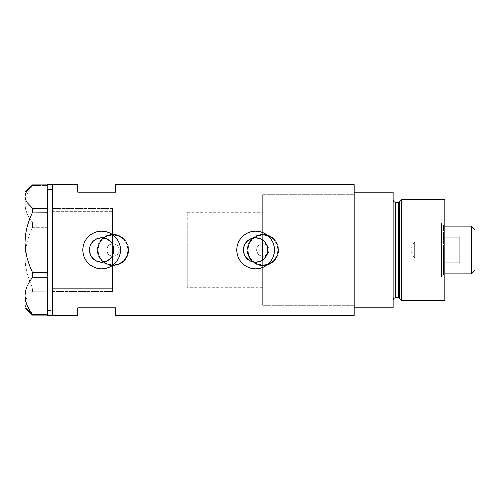 <?xml version="1.0" encoding="UTF-8"?>
<svg xmlns="http://www.w3.org/2000/svg" width="500" height="500" viewBox="0 0 500 500"><rect width="100%" height="100%" fill="white"/><g stroke="black" fill="none" stroke-linecap="round" stroke-linejoin="round"><path stroke-width="0.38" stroke-dasharray="2.5 1.88" d="M113.362 253.569L112.694 255.287M113.537 247.05L113.894 250L243.4 250L113.894 250L113.537 252.95M243.7 252.681L243.588 252.138M245.656 257.069L245.356 256.631M247.094 258.756L246.744 258.406M249.112 260.35L248.725 260.094M251.163 261.381L250.631 261.163M249.975 260.844L248.556 259.975M251.506 261.512L256.45 262.2L254.775 262.2M260.619 261.169L260.094 261.388M266.481 255.644L264.831 258.056L262.669 260L262.669 305.3L262.669 256.281L262.669 305.269L262.669 256.281L260.344 255.731L262.669 256.281L265.156 255.875L262.669 256.281L262.669 305.3L262.669 250L262.669 275.138L262.669 250L439.806 250L262.669 250L262.669 194.7L262.669 240L264.837 241.956L266.481 244.356M262.525 260.1L262.15 260.344M259.3 255.138L260.344 255.731L259.3 255.138M257.644 253.412L258.394 254.356L257.644 253.412M256.75 251.194L257.094 252.35L256.75 251.194M267.506 247.087L267.863 250L354.169 250L354.169 244.581L354.169 255.419L354.169 250L269.206 250L268.725 247.594L267.362 245.556L265.325 244.194L262.919 243.719L260.512 244.194L258.475 245.556L257.113 247.594L256.637 250L119.262 250L118.737 247.481L117.244 245.387L115.037 244.062L112.475 243.738L115.037 244.062L117.244 245.387L118.737 247.481L119.262 250A6.281 6.281 0 0 0 112.981 243.719A6.281 6.281 0 0 0 106.694 250L107.756 253.494L109.488 255.225L111.75 256.163L114.206 256.163L116.469 255.225L118.206 253.494L119.144 251.225L119.144 248.775L118.206 246.506L116.469 244.775L114.206 243.837L111.75 243.837L109.488 244.775L107.756 246.506L106.694 250L107.125 247.706L108.362 245.738L110.231 244.35L112.475 243.738L112.475 212.294L112.475 244.281L112.475 208.525L112.475 244.281L112.475 208.525L112.475 243.738L110.231 244.35L108.362 245.738L107.125 247.706L106.694 250L52.65 250L52.65 254.062L52.65 184.644L52.65 315.356L52.65 250L97.269 250L98.475 256.038L101.875 261.112L106.956 264.513L112.987 265.712L119.012 264.506L124.094 261.106L127.487 256.019L128.688 250L247.213 250L248.419 256.038L251.819 261.112L256.9 264.513L262.925 265.712L268.956 264.506L274.031 261.106L277.431 256.019L278.631 250L354.169 250L354.169 184.644L354.169 305.3L354.169 250L278.631 250L277.431 243.981L274.031 238.894L268.944 235.487L262.913 234.288L259.85 234.594L254.181 236.944L251.812 238.888L248.412 243.969L247.512 246.925L247.512 253.081L249.869 258.744L251.819 261.112L256.9 264.513L259.856 265.406L262.925 265.712L268.956 264.506L272.894 262.144L275.975 258.738L277.431 256.019L278.631 250A15.713 15.713 0 0 1 262.919 265.712A15.713 15.713 0 0 1 247.213 250L128.688 250L127.487 243.981L124.087 238.894L119 235.487L112.975 234.288L109.906 234.594L104.244 236.944L101.875 238.888L98.469 243.969L97.269 250L97.575 253.081L98.475 256.038L101.875 261.112L106.956 264.513L109.919 265.406L112.987 265.712L119.012 264.506L122.95 262.144L126.037 258.738L128.387 253.069L128.688 250A15.713 15.713 0 0 1 112.981 265.712A15.713 15.713 0 0 1 97.269 250L52.65 250L89.438 250L52.65 250L52.65 291.475L52.65 250L106.694 250L107.131 252.294L108.362 254.269L110.231 255.65L112.475 256.262L110.231 255.65L108.362 254.269L107.131 252.294L106.694 250A6.281 6.281 0 0 0 112.981 256.281A6.281 6.281 0 0 0 119.262 250L118.737 252.525L117.238 254.619L115.031 255.938L112.475 256.262L112.475 291.475L112.475 255.719L112.475 287.706L112.475 256.262L115.031 255.938L117.238 254.619L118.737 252.525L119.262 250L256.637 250A6.281 6.281 0 0 0 262.919 256.281A6.281 6.281 0 0 0 269.206 250L268.094 253.569L265.156 255.875L268.094 253.569L269.206 250L354.169 250L267.863 250L267.512 252.9M97.9 250A15.081 15.081 0 0 1 112.981 234.919A15.081 15.081 0 0 1 128.062 250A15.081 15.081 0 0 0 112.981 234.919A15.081 15.081 0 0 0 97.9 250L99.044 255.769L102.312 260.663L107.206 263.931L112.981 265.081L118.75 263.931L123.644 260.663L126.912 255.769L128.062 250L126.912 244.231L123.644 239.338L118.75 236.069L112.981 234.919L107.206 236.069L102.312 239.338L99.044 244.231L97.9 250A15.081 15.081 0 0 0 112.981 265.081A15.081 15.081 0 0 0 128.062 250A15.081 15.081 0 0 1 112.981 265.081A15.081 15.081 0 0 1 97.9 250L99.044 244.231L102.312 239.338L107.206 236.069L112.981 234.919L118.75 236.069L123.644 239.338L126.912 244.231L128.062 250L126.912 255.769L123.644 260.663L118.75 263.931L112.981 265.081L107.206 263.931L102.312 260.663L99.044 255.769L97.9 250M247.838 250A15.081 15.081 0 0 1 262.919 234.919A15.081 15.081 0 0 1 278 250A15.081 15.081 0 0 0 262.919 234.919A15.081 15.081 0 0 0 247.838 250L248.988 255.769L252.256 260.663L257.15 263.931L262.919 265.081L268.694 263.931L273.587 260.663L276.856 255.769L278 250L276.856 244.231L273.587 239.338L268.694 236.069L262.919 234.919L257.15 236.069L252.256 239.338L248.988 244.231L247.838 250A15.081 15.081 0 0 0 262.919 265.081A15.081 15.081 0 0 0 278 250A15.081 15.081 0 0 1 262.919 265.081A15.081 15.081 0 0 1 247.838 250L248.988 244.231L252.256 239.338L257.15 236.069L262.919 234.919L268.694 236.069L273.587 239.338L276.856 244.231L278 250L276.856 255.769L273.587 260.663L268.694 263.931L262.919 265.081L257.15 263.931L252.256 260.663L248.988 255.769L247.838 250M243.863 253.319L244.419 254.881M96.8 261.219L98.713 261.869M92.044 257.55L92.7 258.319M267.344 253.519L266.681 255.238M89.781 252.887L89.644 252.231M90.575 255.15L90.25 254.387M91.725 257.119L91.25 256.413M93.194 258.819L92.631 258.238M94.938 260.212L94.488 259.9M97.456 261.481L96.9 261.262M99.831 262.094L99.025 261.938M102.125 262.219L101.263 262.225M104.369 261.925L103.531 262.087M106.5 261.231L105.819 261.506M110.706 258.231L110.188 258.775M112.106 256.369L111.644 257.069M77.787 192.188L115.494 192.188L115.494 184.644L115.494 192.188L77.787 192.188L77.787 184.644L77.787 192.188M354.169 250L354.169 315.356L354.169 194.7L354.169 250L262.669 250L354.169 250L354.169 192.188L393.131 192.188L393.131 307.812L354.169 307.812L354.169 192.188L393.131 192.188L393.131 300.275L393.131 199.725L393.131 250L393.131 199.725L393.131 250L393.131 199.725L393.131 250L395.644 250L393.131 250L393.131 307.812L354.169 307.812L354.169 194.7L354.169 305.3L354.169 250L354.169 305.3L354.169 250L267.863 250L354.169 250M77.787 307.812L77.787 315.356L77.787 307.812L115.494 307.812L77.787 307.812M115.494 315.356L115.494 307.812L115.494 315.356M52.65 245.938L52.65 208.525L52.65 245.938M52.65 254.062L52.65 291.475L52.65 254.062M111.644 242.931L112.106 243.631M110.188 241.231L110.706 241.762M105.812 238.494L106.5 238.769M106.681 238.844L104.769 238.169M103.537 237.913L104.369 238.075M101.263 237.775L102.131 237.781M99.031 238.056L99.831 237.913M96.9 238.738L97.469 238.512M94.488 240.1L94.938 239.788M92.631 241.762L93.194 241.181M91.25 243.594L91.725 242.881M90.25 245.613L90.575 244.856M89.644 247.769L89.787 247.106M52.65 250L52.65 208.525L52.65 250M112.475 255.719L112.475 291.475L112.475 255.719M266.681 244.756L267.344 246.475M262.669 260L262.669 250L444.837 250L444.837 219.713L444.837 250L441.569 250L441.569 222.975L441.569 250L441.569 222.975L441.569 250L444.837 250L444.837 244.094L444.837 300.275L444.837 250L401.613 250L401.613 199.725L401.613 250L444.837 250L444.837 199.725L444.837 250L443.581 250L443.581 224.862L443.581 250L262.669 250L439.806 250L439.806 254.906L439.806 245.094L439.806 255.269L439.806 244.731L439.806 250L441.569 250L439.806 250L439.806 222.975L439.806 250L441.569 250L441.569 277.025L441.569 250L444.837 250L444.837 280.287L444.837 250L441.569 250L441.569 277.025L441.569 250L439.806 250L439.806 277.025L439.806 250L439.806 275.138L439.806 250L262.669 250L262.669 224.862L262.669 254.906L262.669 212.294L262.669 243.719L260.344 244.269L258.394 245.644L257.094 247.644L256.637 250L257.094 247.644L258.394 245.644L260.344 244.269L262.669 243.719L265.15 244.125L267.275 245.469L268.7 247.537L269.206 250A6.281 6.281 0 0 0 262.919 243.719A6.281 6.281 0 0 0 256.637 250L257.694 253.494L259.431 255.225L261.694 256.163L264.144 256.163L266.413 255.225L268.144 253.494L269.081 251.225L268.7 247.537L267.275 245.469L265.15 244.125L262.669 243.719L262.669 194.7L262.669 243.719L262.669 194.731L262.669 240L261.244 239.137M274.413 248.369L273.319 243.475M273.056 242.8L271.306 239.525L268.962 236.669L266.106 234.325L262.844 232.581M261.781 232.181L259.269 231.5M259.306 231.513L255.294 231.15M255.631 231.15L249.131 232.306M248.419 232.581L245.156 234.325L242.3 236.669L239.956 239.525L238.194 242.825M238.212 242.787L237.138 246.325L236.781 250.15M236.85 251.631L238.212 257.213L239.956 260.475L242.3 263.331L245.156 265.675L248.425 267.419M249.363 267.781L251.956 268.494M252.519 268.594L255.794 268.85M255.631 268.85L261.831 267.806M262.844 267.419L266.106 265.675L268.962 263.331L271.306 260.475L273.05 257.206M273.369 256.388L274.481 250M119.412 256.375L120.519 249.856M120.45 248.369L119.35 243.469M119.087 242.8L117.344 239.525L115 236.669L112.144 234.325L108.881 232.581M107.825 232.181L105.306 231.5M105.344 231.513L101.331 231.15M101.669 231.15L95.169 232.3M94.45 232.581L91.194 234.325L88.338 236.669L85.994 239.525L84.231 242.825M84.25 242.787L83.175 246.325L82.812 250.15M82.888 251.631L84.25 257.213L85.994 260.475L88.338 263.331L91.194 265.675L94.456 267.419M95.4 267.781L97.975 268.488M98.612 268.6L101.838 268.85M101.669 268.85L107.869 267.806M108.881 267.419L112.144 265.675L115 263.331L117.344 260.475L119.087 257.206M90.931 244.15L90.113 246M244.425 245.106L243.863 246.681M246.144 242.281L245.181 243.644M253.106 238.038L251.506 238.487M247.213 250A15.713 15.713 0 0 1 262.919 234.288A15.713 15.713 0 0 1 278.631 250L277.431 243.981L274.031 238.894L268.944 235.487L262.913 234.288L256.894 235.494L251.812 238.888L248.412 243.969L247.213 250L247.512 246.938L249.856 241.269L254.194 236.938L256.906 235.487L262.919 234.288L268.931 235.487L271.65 236.938L275.981 241.269L278.331 246.938L278.331 253.062L277.438 256.012L274.031 261.106L271.65 263.062L265.988 265.406L262.919 265.712L256.906 264.513L254.194 263.062L249.856 258.731L247.512 253.062L247.213 250M97.269 250A15.713 15.713 0 0 1 112.981 234.288A15.713 15.713 0 0 1 128.688 250L127.487 243.981L124.087 238.894L119 235.487L112.975 234.288L106.95 235.494L101.875 238.888L98.469 243.969L97.269 250L98.462 243.988L99.919 241.269L104.25 236.938L109.913 234.594L112.981 234.288L118.994 235.487L121.706 236.938L126.044 241.269L128.387 246.938L128.387 253.062L127.494 256.012L124.087 261.106L121.706 263.062L116.044 265.406L112.981 265.712L106.969 264.513L104.25 263.062L99.919 258.731L98.462 256.012L97.269 250M112.694 244.713L113.362 246.431M262.15 239.656L262.525 239.9M260.087 238.612L260.619 238.831M254.756 237.8L256.444 237.8M250.631 238.837L251.163 238.619M248.725 239.906L249.112 239.65M246.744 241.6L247.1 241.238M245.356 243.369L245.656 242.931M244.237 245.556L244.363 245.244M243.588 247.862L243.7 247.319M52.65 211.669L112.475 211.669L112.475 208.525L112.475 288.331L52.65 288.331L52.65 208.525L52.65 291.475L52.65 211.669L52.65 291.475L52.65 288.331L112.475 288.331L112.475 291.475L112.475 208.525L112.475 211.669L52.65 211.669M47.625 184.931L47.625 209.544L47.625 184.931M47.625 315.106L47.625 291.762L47.625 315.331L47.625 310.406L52.65 310.406L52.65 184.644L52.65 310.406L47.625 310.406L47.625 290.456L47.625 291.762L32.581 291.762L27.081 297.456L25.538 300.413L25 303.431L25 307.812L25 204.163L25.55 199.288L27.106 194.562L29.506 189.988L32.581 185.538L32.581 184.894L32.581 185.538L47.625 185.538L47.625 185.113L47.625 185.588L32.581 185.538L29.506 189.988L27.106 194.562L25.55 199.288L25 204.163L25.531 208.962L27.075 213.694L29.494 218.325L32.581 222.794L47.625 222.794L47.625 224.319L47.625 185.588L47.625 224.319L47.625 222.794L32.581 222.794L32.581 227.3L29.506 234.537L27.106 241.975L25.55 249.669L25 257.6L25.531 265.4L27.075 273.094L29.494 280.625L32.581 287.9L47.625 287.9L47.625 289.206L47.625 224.319L47.625 227.387L47.625 225.775L47.625 227.3L32.581 227.3L29.506 234.537L27.106 241.975L25.55 249.669L25 257.6L25.531 265.4L27.075 273.094L29.494 280.625L32.581 287.9L32.581 291.762L27.081 297.456L25.538 300.413L25 303.431L25.544 306.469L27.088 309.425L29.737 312.556M47.625 315.356L47.625 227.3L32.581 227.3L32.581 222.794L29.494 218.325L27.075 213.694L25.531 208.962L25 204.163L25 192.188L25 303.431L25.544 306.469L27.088 309.425M47.625 272.613L47.625 212.188L47.625 272.613M47.625 314.413L47.625 277.262L47.625 314.413M47.625 210.794L47.625 212.188L47.625 210.794M47.625 275.681L47.625 277.262L47.625 275.681M25.544 193.531L27.088 190.575M52.65 310.406L52.65 315.356L52.65 310.406M47.625 287.812L47.625 227.387L47.625 287.812M32.581 291.762L47.625 291.762L47.625 287.9L32.581 287.9L32.581 291.762M112.475 244.281L112.475 211.669L112.475 244.281M399.544 298.694L399.544 201.306L399.544 250L398.331 250L399.544 250L399.544 298.694L399.544 250L401.613 250L401.613 300.275L401.613 250L399.544 250L399.544 201.306M398.331 202.237L398.331 297.762L398.331 250L395.644 250L395.644 297.762L395.644 202.237M395.644 297.762L395.644 250L398.331 250L398.331 297.762M444.837 255.906L444.837 280.287L444.837 255.906M395.644 250L395.644 202.237L395.644 250M398.331 250L398.331 202.237L398.331 250M262.669 266.05L262.669 305.3L262.669 266.05M262.669 233.95L262.669 194.7L262.669 233.95M262.669 254.906L262.669 275.138L262.669 254.906M439.806 244.731L439.806 222.975L439.806 244.731M439.806 255.269L439.806 277.025L439.806 255.269M439.806 245.094L439.806 224.862L439.806 245.094M439.806 254.906L439.806 275.138L439.806 254.906M439.806 250L439.806 224.862L439.806 250M471.481 250L471.481 226.119L471.481 250L459.919 250L459.919 237.056L444.837 237.056L444.837 226.119L444.837 262.944L444.837 237.056L444.837 262.944L444.837 237.056L444.837 262.944L444.837 250L187.256 250L243.4 250L187.256 250L187.256 224.862L187.256 250L112.475 250L112.475 212.294L112.475 287.706L112.475 250L187.256 250L187.256 212.294L187.256 250L113.894 250L187.256 250L187.256 287.706L187.256 212.294L187.256 275.138L187.256 224.862L187.256 275.138L187.256 250L443.581 250L443.581 224.862L443.581 275.138L443.581 250L443.581 275.138L443.581 250L444.837 250L444.837 273.881L444.837 262.944L459.919 262.944L459.919 250L471.481 250L471.481 273.881L471.481 250L475 250L471.481 250M475 229.638L475 250L414.669 250L414.669 258.169L414.669 250L475 250L475 258.169L475 229.638M475 241.831L475 250L414.669 250L475 250L475 251.594L475 241.831L475 270.363L475 241.831L414.669 241.831L414.669 250C414.669 239.462 414.669 239.462 414.669 250C414.669 239.462 414.669 239.462 414.669 250L414.669 241.831L409.762 250L414.669 250C414.669 260.538 414.669 260.538 414.669 250C414.669 260.538 414.669 260.538 414.669 250L409.762 250L414.669 258.169L475 258.169M112.475 250L112.475 212.294L112.475 250M444.837 262.944L444.837 273.881L444.837 262.944L459.919 262.944L459.919 237.056L444.837 237.056L444.837 262.944M459.919 237.056L459.919 262.944L459.919 237.056M475 251.594L475 258.012L475 251.594M262.669 287.706L187.256 287.706M354.169 305.3L262.669 305.3L354.169 305.3M52.65 291.475L112.475 291.475L52.65 291.475M112.475 208.525L52.65 208.525L112.475 208.525M262.669 194.7L354.169 194.7L262.669 194.7M187.256 212.294L262.669 212.294M439.806 277.025L441.569 277.025L444.837 280.287M262.669 275.138L439.806 275.138M439.806 222.975L441.569 222.975L444.837 219.713M262.669 224.862L439.806 224.862M444.837 226.119L443.581 224.862L187.256 224.862M187.256 275.138L443.581 275.138L444.837 273.881"/><path stroke-width="0.75" d="M113.594 252.694L113.362 253.569M112.694 255.287L113.894 250.019M243.588 252.138L243.7 252.681M245.356 256.631L244.363 254.756M245.438 256.756L243.863 253.319M246.744 258.406L245.656 257.069M248.725 260.094L247.094 258.756M250.631 261.163L249.112 260.35M255.331 262.225L251.163 261.381M260.094 261.388L255.919 262.225M258.106 261.975L260.287 261.306M263.1 259.681L262.525 260.1M256.45 262.2L257.962 262.006M249.969 260.844L250.975 261.306M245.188 256.363L248.556 259.975M265.844 256.731L267.512 252.9L267.863 250A12.231 12.231 0 0 1 255.631 262.231A12.231 12.231 0 0 1 243.4 250L244.331 245.319L246.981 241.35L250.95 238.7L255.631 237.769L260.312 238.7L264.275 241.35L266.931 245.319L267.863 250L266.931 254.681L264.275 258.65L260.312 261.3L255.631 262.231L250.95 261.3L246.981 258.65L244.331 254.681L243.4 250A12.231 12.231 0 0 1 255.631 237.769A12.231 12.231 0 0 1 267.863 250L267.562 247.325M264.606 241.694L262.669 240L262.669 260L265.788 256.812M99.025 261.938L102.756 262.181L106.681 261.156L110.031 258.919L112.106 256.369M110.188 258.775L106.5 261.231M92.7 258.319L96.794 261.219L94.938 260.212M90.381 254.719L91.725 257.119M106.5 238.769L110.312 241.35L111.838 243.206L113.663 247.613L113.894 250A12.231 12.231 0 0 1 101.669 262.231A12.231 12.231 0 0 1 89.438 250L90.35 254.638M354.169 184.644L354.169 307.812L393.131 307.812L393.131 250L395.644 250L393.131 250L393.131 192.188L354.169 192.188L354.169 250L393.131 250L393.131 192.188L354.169 192.188L354.169 307.812L393.131 307.812L393.131 250L354.169 250L354.169 315.356L354.169 250L274.481 250L274.119 253.7L273.031 257.25L271.294 260.487L268.956 263.337L266.112 265.669L262.863 267.413L259.312 268.488L255.625 268.85L251.925 268.488L248.388 267.406L245.144 265.669L242.3 263.331L239.969 260.494L238.219 257.231L237.144 253.694L236.775 250L120.519 250L120.156 253.7L119.069 257.25L117.331 260.487L114.994 263.337L112.15 265.669L108.9 267.413L105.35 268.488L101.662 268.85L97.963 268.488L94.425 267.406L91.181 265.669L88.331 263.331L86.006 260.494L84.256 257.231L83.181 253.694L82.812 250L52.65 250L52.65 184.644L52.65 250L82.812 250A18.85 18.85 0 0 0 101.669 268.85A18.85 18.85 0 0 0 120.519 250L120.156 253.7L119.069 257.25L117.331 260.487L114.994 263.337L112.15 265.669L108.9 267.413L105.35 268.488L101.662 268.85L97.963 268.488L94.425 267.406L91.181 265.669L88.331 263.331L86.006 260.494L84.256 257.231L83.181 253.694L82.812 250L83.181 246.3L84.256 242.769L86.006 239.506L88.331 236.675L91.181 234.331L94.431 232.587L97.969 231.513L101.675 231.15L105.356 231.513L108.906 232.594L112.156 234.331L114.994 236.663L117.331 239.513L119.075 242.756L120.156 246.306L120.519 250L236.775 250A18.85 18.85 0 0 0 255.631 268.85A18.85 18.85 0 0 0 274.481 250L274.119 253.7L273.031 257.25L271.294 260.487L268.956 263.337L266.112 265.669L262.863 267.413L259.312 268.488L255.625 268.85L251.925 268.488L248.388 267.406L245.144 265.669L242.3 263.331L239.969 260.494L238.219 257.231L237.144 253.694L236.775 250L237.144 246.3L238.219 242.769L239.969 239.506L242.294 236.675L245.144 234.331L248.4 232.587L251.931 231.513L255.637 231.15L259.325 231.513L262.869 232.594L266.119 234.331L268.956 236.663L271.3 239.513L273.038 242.756L274.119 246.306L274.481 250L354.169 250L354.169 184.644L115.494 184.644L115.494 192.188L77.787 192.188L77.787 184.644L77.787 192.188L115.494 192.188L115.494 184.644M265.212 257.594L264.6 258.312M266.681 255.238L266.225 256.112M267.562 252.675L267.344 253.519M89.606 252.037L89.644 247.769M90.25 254.387L89.781 252.887M91.25 256.413L90.575 255.15M94.488 259.9L93.194 258.819M92.631 258.238L92.044 257.55M98.713 261.869L97.456 261.481M101.263 262.225L99.831 262.094M103.531 262.087L102.125 262.219M105.819 261.506L104.369 261.925M111.388 257.425L110.706 258.231M111.644 257.069L111.394 257.413M112.106 243.631L112.475 244.275L112.475 255.719L112.475 244.281L111.644 242.931M52.65 250L52.65 315.356L52.65 250M77.787 307.812L115.494 307.812L115.494 315.356L115.494 307.812L77.787 307.812L77.787 315.356L77.787 307.812M110.706 241.762L110.188 241.231M104.369 238.075L105.812 238.494M104.769 238.169L103.537 237.913M99.831 237.913L101.263 237.775M102.131 237.781L102.762 237.819M97.469 238.512L99.031 238.056M94.938 239.788L96.9 238.738M93.194 241.181L94.488 240.1M91.725 242.881L92.631 241.762M90.575 244.856L91.25 243.594M89.787 247.106L90.25 245.613M266.225 243.888L266.681 244.756M267.344 246.475L265.825 243.25M265.775 243.169L265.225 242.413M260.619 238.831L263.1 240.312M274.481 250A18.85 18.85 0 0 0 255.631 231.15A18.85 18.85 0 0 0 236.775 250L237.144 246.3L238.219 242.769L239.969 239.506L242.294 236.675L245.144 234.331L248.4 232.587L251.931 231.513L255.637 231.15L259.325 231.513L262.869 232.594L266.119 234.331L268.956 236.663L271.3 239.513L273.038 242.756L274.119 246.306L274.481 249.981M274.481 249.862L274.413 248.369M273.319 243.475L273.056 242.8M262.844 232.581L261.781 232.181M252.387 231.431L251.95 231.513M249.131 232.306L248.419 232.581M236.781 250.15L236.85 251.631M248.425 267.419L249.375 267.781M251.956 268.494L252.519 268.594M261.831 267.806L262.844 267.419M273.05 257.206L273.375 256.369M120.519 250A18.85 18.85 0 0 0 101.669 231.15A18.85 18.85 0 0 0 82.812 250L83.181 246.3L84.256 242.769L86.006 239.506L88.331 236.675L91.181 234.331L94.431 232.587L97.969 231.513L101.675 231.15L105.356 231.513L108.906 232.594L112.156 234.331L114.994 236.663L117.331 239.513L119.075 242.756L120.156 246.306L120.519 250M120.519 249.856L120.45 248.369M119.35 243.469L119.087 242.8M108.881 232.581L107.825 232.181M98.425 231.431L97.987 231.513M95.169 232.3L94.45 232.581M82.812 250.15L82.888 251.631M84.1 256.844L84.225 257.156M94.456 267.419L95.412 267.781M97.975 268.488L98.556 268.594M107.869 267.806L108.881 267.419M119.087 257.206L119.412 256.369M90.113 246L89.438 250A12.231 12.231 0 0 1 101.669 237.769A12.231 12.231 0 0 1 113.894 250L113.663 252.387L111.838 256.794L108.462 260.169L104.056 261.994L101.669 262.231L96.988 261.3L93.019 258.65L90.369 254.681L89.438 250L89.675 247.613L90.369 245.319L93.019 241.35L96.988 238.7L101.669 237.769L106.35 238.7L108.462 239.831M89.669 247.644L89.606 247.975M102.769 237.819L98.719 238.131L96.794 238.787L93.413 240.981L90.931 244.15M108.456 239.825L106.688 238.85M113.894 250L112.475 250L113.894 250L112.694 244.713M243.7 247.319L243.588 247.862M251.163 238.619L246.744 241.6M255.569 237.769L250.975 238.694M257.962 237.994L255.7 237.769M261.244 239.137L260.356 238.719M113.362 246.431L113.594 247.3M262.525 239.9L262.669 250L267.863 250L243.4 250L262.669 250L262.669 260M255.919 237.775L258.1 238.025M253.188 238.019L255.331 237.775M249.112 239.65L250.631 238.837M247.1 241.238L248.725 239.906M245.656 242.931L246.144 242.281M243.863 246.681L244.363 245.244M47.625 189.594L52.65 189.594L52.65 184.644L52.65 189.594L47.625 189.594L47.625 208.238L47.625 189.594M27.088 309.425L32.581 315.106L32.581 314.462L47.625 314.681L32.581 314.462L29.506 310.012L27.106 305.438L25.55 300.712L25 295.837L25.531 291.038L27.075 286.306L29.494 281.675L32.581 277.206L32.581 272.7L47.625 272.613L47.625 274.225L47.625 272.7L32.581 272.7L29.506 265.462L27.106 258.025L25.55 250.331L25 242.4L25.531 234.6L27.075 226.906L29.494 219.375L32.581 212.1L32.581 208.238L47.625 208.238L47.625 209.544L47.625 208.238L32.581 208.238L27.081 202.544L25.538 199.587L25 196.569L25.544 193.531L27.088 190.575L32.581 184.894L47.625 184.894L32.581 184.894L25 192.188L25 242.4L25.531 234.6L27.075 226.906L29.494 219.375L32.581 212.1L47.625 212.1L47.625 210.794L47.625 212.188L32.581 212.1L32.581 208.238L27.081 202.544L25.538 199.587L25 196.569L25.544 193.531M47.625 277.262L47.625 314.413L47.625 277.262M29.494 312.306L32.581 315.106L47.625 314.887L47.625 315.356L52.65 315.356L52.65 189.594L52.65 315.356L77.787 315.356M32.581 277.206L47.625 277.206L32.581 277.206L32.581 272.7L29.506 265.462L27.106 258.025L25.55 250.331L25 242.4L25 295.837L25.531 291.038L27.075 286.306L29.494 281.675L32.581 277.206M47.625 315.106L32.581 315.106L32.581 314.462L29.506 310.012L27.106 305.438L25.55 300.712L25 295.837L25 307.812L25 192.188M27.088 190.575L29.494 187.694M47.625 212.188L47.625 272.613L47.625 212.188M47.625 274.225L47.625 275.681L47.625 274.225M47.625 209.544L47.625 210.794L47.625 209.544M401.613 250L401.613 199.725L401.613 250L444.837 250L444.837 199.725L444.837 250L401.613 250L401.613 300.275L401.613 250L399.544 250L401.613 250M399.544 201.306L399.544 298.694L399.544 201.306L399.544 250L398.331 250L398.331 297.762L398.331 250L399.544 250L399.544 298.694L398.331 297.762L398.331 202.237L401.613 199.725L444.837 199.725M398.331 202.237L395.644 202.237L395.644 297.762L395.644 250L398.331 250L395.644 250L395.644 297.762C394.119 297.913 393.281 298.75 393.131 300.275M444.837 300.275L444.837 250L444.837 300.275L401.613 300.275L399.544 298.694M395.644 250L395.644 202.237L395.644 250M398.331 250L398.331 202.237L398.331 250M471.481 250L475 250L475 229.638L475 270.363L475 250L471.481 250L471.481 226.119L471.481 250L459.919 250L471.481 250L471.481 273.881L471.481 250M459.919 237.056L459.919 262.944L444.837 262.944L459.919 262.944L459.919 237.056L444.837 237.056L459.919 237.056M47.625 184.644L77.787 184.644M354.169 315.356L115.494 315.356M25 307.812L29.737 312.556M395.644 297.762L398.331 297.762M395.644 202.237C394.119 202.087 393.281 201.25 393.131 199.725M444.837 226.119L471.481 226.119L475 229.638M444.837 273.881L471.481 273.881L475 270.363"/></g></svg>
